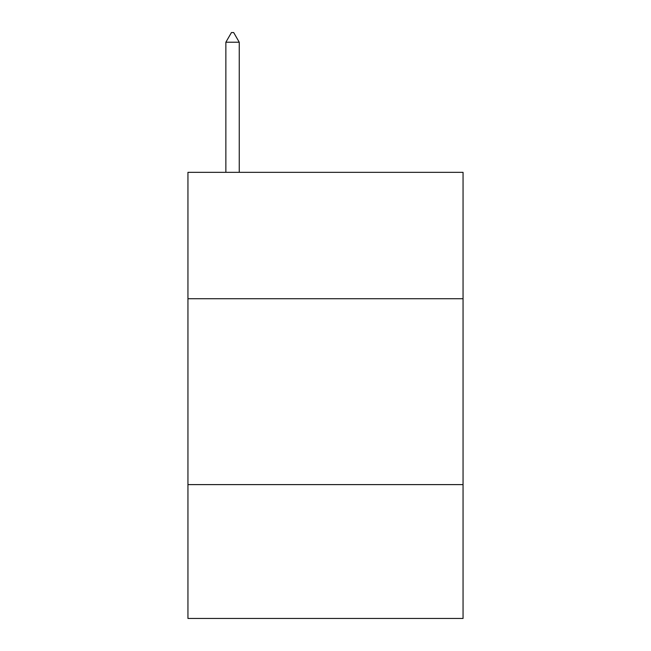 <?xml version="1.0" encoding="UTF-8"?>
<svg xmlns="http://www.w3.org/2000/svg" width="651" height="651" viewBox="0 0 651 651"><rect width="100%" height="100%" fill="white"/><g stroke="black" fill="none" stroke-linecap="round" stroke-linejoin="round"><path stroke-width="0.98" d="M463.056 298.736L463.056 172.336L187.944 172.336L187.944 298.736L463.056 298.736L463.056 618.45L187.944 618.45L187.944 298.736M463.056 484.613L187.944 484.613M239.251 42.217L233.676 32.55L231.447 32.55L225.864 42.217L239.251 42.217L239.251 172.336M225.864 42.217L225.864 172.336"/></g></svg>

